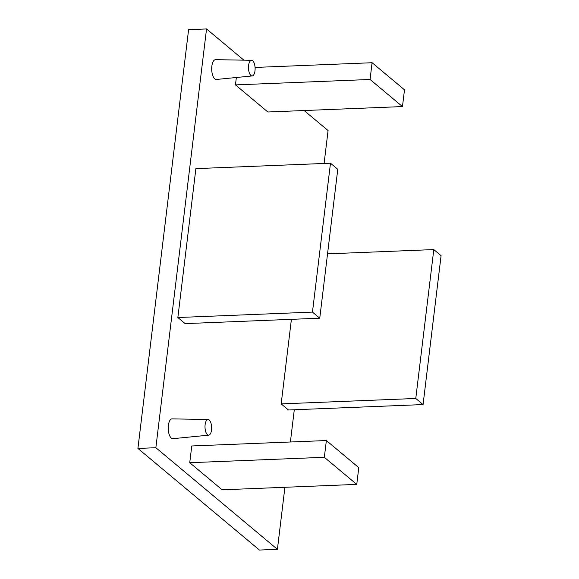 <?xml version="1.0" encoding="UTF-8"?>
<svg xmlns="http://www.w3.org/2000/svg" width="579" height="579" viewBox="0 0 579 579"><rect width="100%" height="100%" fill="white"/><g stroke="black" fill="none" stroke-linecap="round" stroke-linejoin="round"><path stroke-width="0.87" d="M205.125 424.653A7.831 3.315 -92.3 0 1 208.093 419.507A7.831 3.315 -92.3 0 1 211.523 430.009A7.831 3.315 -92.3 0 1 208.722 435.155A7.831 3.315 -92.3 0 1 205.125 424.653M208.093 419.507L172.137 418.878A9.908 4.191 87.7 0 0 168.38 425.391A9.908 4.191 87.7 0 0 172.933 438.672L208.722 435.155M254.992 70.797A7.831 3.315 87.7 0 0 251.561 60.296A7.831 3.315 87.7 0 0 248.594 65.449A7.831 3.315 87.7 0 0 252.191 75.943A7.831 3.315 87.7 0 0 254.992 70.797M251.561 60.296L215.605 59.666A9.908 4.191 87.7 0 0 211.849 66.18A9.908 4.191 87.7 0 0 216.401 79.461L252.191 75.943M222.148 489.812L189.738 462.715L191.765 445.968L326.368 440.547L358.777 467.644L356.751 484.391L222.148 489.812M236.355 77.499L235.458 84.896L267.867 111.993L402.47 106.572L404.497 89.817L372.087 62.727L255.071 67.439M423.068 404.569L415.773 398.475L281.177 403.889L288.465 409.99L423.068 404.569L441.082 255.672L433.794 249.578L327.54 253.855M281.177 403.889L291.403 319.34M284.911 487.286L277.406 549.326L155.86 447.719L206.537 28.95L243.875 60.158M304.12 110.531L328.083 130.557L324.095 163.466M290.39 441.994L294.291 409.751M195.883 168.627L177.862 317.524L185.157 323.618L319.753 318.197L337.774 169.307L330.479 163.206L195.883 168.627M206.537 28.95L188.595 29.674L137.918 448.443L259.457 550.05L277.406 549.326M155.86 447.719L137.918 448.443M415.773 398.475L433.794 249.578M330.479 163.206L312.465 312.103L177.862 317.524M312.465 312.103L319.753 318.197M372.087 62.727L370.061 79.475L235.458 84.896M370.061 79.475L402.47 106.572M356.751 484.391L324.334 457.294L189.738 462.715M324.334 457.294L326.368 440.547"/></g></svg>
